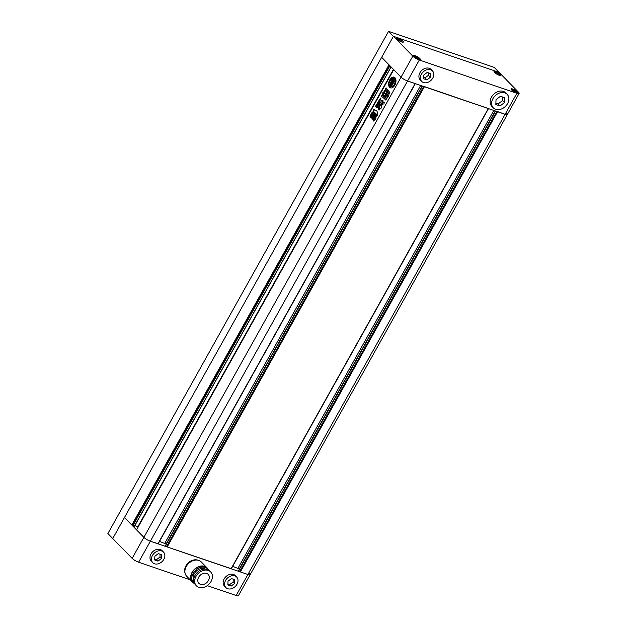 <?xml version="1.0" encoding="UTF-8"?>
<svg xmlns="http://www.w3.org/2000/svg" width="627" height="627" viewBox="0 0 627 627"><rect width="100%" height="100%" fill="white"/><g stroke="black" fill="none" stroke-linecap="round" stroke-linejoin="round"><path stroke-width="0.94" d="M495.886 103.204L498.12 103.964L502.533 100.571L502.666 97.052M423.711 77.489L425.004 77.928L428.429 75.295L428.523 72.842M414.972 56.218L415.003 56.885L416.916 58.201L418.789 58.844L418.758 58.17L414.972 56.218M414.039 56.555A3.762 0.87 29.2 0 0 417.551 58.852A3.762 0.87 29.2 0 0 420.168 59.369A3.762 0.87 29.2 0 0 419.729 58.499A3.762 0.87 29.2 0 0 416.21 56.211A3.762 0.87 29.2 0 0 413.593 55.693A3.762 0.87 29.2 0 0 414.039 56.555M418.452 58.726L418.758 58.17M416.328 57.794L416.853 56.861M401.813 41.484L401.782 40.818L399.869 39.501L397.996 38.866L398.027 39.532L399.932 40.849L401.813 41.484M397.056 39.203A3.762 0.87 29.2 0 0 400.575 41.5A3.762 0.87 29.2 0 0 403.185 42.009A3.762 0.87 29.2 0 0 402.746 41.147A3.762 0.87 29.2 0 0 399.227 38.85A3.762 0.87 29.2 0 0 396.617 38.341A3.762 0.87 29.2 0 0 397.056 39.203M401.468 41.366L401.782 40.818M399.344 40.441L399.869 39.501M499.358 74.77L499.327 74.096L497.415 72.779L495.534 72.144L495.573 72.81L497.477 74.127L499.358 74.77M494.601 72.481A3.762 0.87 29.2 0 0 498.12 74.778A3.762 0.87 29.2 0 0 500.73 75.287A3.762 0.87 29.2 0 0 500.291 74.425A3.762 0.87 29.2 0 0 496.772 72.129A3.762 0.87 29.2 0 0 494.162 71.619A3.762 0.87 29.2 0 0 494.601 72.481M499.014 74.652L499.327 74.096M496.89 73.72L497.415 72.779M512.518 89.496L512.549 90.17L516.334 92.122L516.303 91.448L512.518 89.496M511.585 89.841A3.762 0.87 29.2 0 0 515.096 92.13A3.762 0.87 29.2 0 0 517.714 92.647A3.762 0.87 29.2 0 0 517.275 91.777A3.762 0.87 29.2 0 0 513.756 89.489A3.762 0.87 29.2 0 0 511.138 88.971A3.762 0.87 29.2 0 0 511.585 89.841M515.997 92.004L516.303 91.448M513.874 91.08L514.399 90.139M423.805 75.036L423.656 78.79L426.94 79.911L430.373 77.278L430.514 73.524L427.23 72.403L423.805 75.036M425.004 77.928L426.94 79.911M428.429 75.295L430.373 77.278M432.465 70.89L431.015 69.401A7.532 5.753 135.6 0 0 423.633 69.041A7.532 5.753 135.6 0 0 418.914 76.18A7.532 5.753 135.6 0 0 420.247 79.935L421.705 81.424A7.532 5.753 135.6 0 0 429.087 81.784A7.532 5.753 135.6 0 0 433.798 74.644A7.532 5.753 135.6 0 0 432.465 70.89A7.532 5.753 135.6 0 0 425.082 70.53A7.532 5.753 135.6 0 0 420.372 77.67A7.532 5.753 135.6 0 0 421.705 81.424M496.02 99.677L495.839 104.505L500.064 105.947L504.469 102.554L504.657 97.726L500.432 96.284L496.02 99.677M498.12 103.964L500.064 105.947M502.533 100.571L504.469 102.554M507.165 94.348L505.707 92.859A9.679 7.399 135.6 0 0 496.216 92.388A9.679 7.399 135.6 0 0 490.157 101.574A9.679 7.399 135.6 0 0 491.874 106.394L493.331 107.883A9.679 7.399 135.6 0 0 502.823 108.353A9.679 7.399 135.6 0 0 508.881 99.168A9.679 7.399 135.6 0 0 507.165 94.348A9.679 7.399 135.6 0 0 497.673 93.878A9.679 7.399 135.6 0 0 491.615 103.063A9.679 7.399 135.6 0 0 493.331 107.883M496.905 111.324L505.111 114.286A5.377 1.246 29.2 0 0 507.384 114.435A5.377 1.246 -150.8 0 1 505.111 114.286L407.566 81.008A5.377 1.246 -150.8 0 1 401.076 77.145L381.671 57.308L393.411 36.311L499.084 72.364L518.49 92.193A5.377 1.246 29.2 0 1 519.117 93.431A5.377 1.246 29.2 0 1 516.852 93.29L419.306 60.012L407.566 81.008L415.356 83.603M158.09 543.695L150.362 541.226A5.377 1.246 -150.8 0 1 143.873 537.355L136.545 529.87L393.756 69.66L401.076 77.145L412.817 56.14A5.377 1.246 29.2 0 0 419.306 60.012M494.476 72.442A3.927 0.909 29.2 0 0 498.151 74.832A3.927 0.909 29.2 0 0 500.871 75.365A3.927 0.909 29.2 0 0 500.417 74.464A3.927 0.909 29.2 0 0 496.749 72.074A3.927 0.909 29.2 0 0 494.021 71.541A3.927 0.909 29.2 0 0 494.476 72.442M396.938 39.164A3.927 0.909 29.2 0 0 400.606 41.554A3.927 0.909 29.2 0 0 403.326 42.087A3.927 0.909 29.2 0 0 402.871 41.186A3.927 0.909 29.2 0 0 399.203 38.796A3.927 0.909 29.2 0 0 396.476 38.263A3.927 0.909 29.2 0 0 396.938 39.164M413.914 56.516A3.927 0.909 29.2 0 0 417.582 58.907A3.927 0.909 29.2 0 0 420.309 59.447A3.927 0.909 29.2 0 0 419.847 58.538A3.927 0.909 29.2 0 0 416.179 56.148A3.927 0.909 29.2 0 0 413.452 55.615A3.927 0.909 29.2 0 0 413.914 56.516M511.46 89.794A3.927 0.909 29.2 0 0 515.128 92.185A3.927 0.909 29.2 0 0 517.855 92.725A3.927 0.909 29.2 0 0 517.393 91.824A3.927 0.909 29.2 0 0 513.725 89.434A3.927 0.909 29.2 0 0 510.997 88.893A3.927 0.909 29.2 0 0 511.46 89.794M412.817 56.14L393.411 36.311L499.084 72.364L494.233 67.402L388.56 31.35L393.411 36.311L112.735 538.53L132.14 558.359L143.873 537.355A5.377 1.246 29.2 0 0 150.362 541.226L247.908 574.504L240.353 571.926L238.809 570.413M388.56 31.35L107.883 533.569L112.735 538.53L124.467 517.526L143.873 537.355L401.076 77.145A5.377 1.246 29.2 0 0 407.566 81.008L138.63 562.223L190.177 579.81M394.971 77.717A5.643 3.401 -71.2 0 0 394.109 77.16A5.643 3.401 -71.2 0 0 389.375 80.64A5.643 3.401 -71.2 0 0 389.61 87.302A5.643 3.401 -71.2 0 0 390.464 87.851A5.643 3.401 -71.2 0 0 395.206 84.379A5.643 3.401 -71.2 0 0 394.971 77.717M394.312 77.246A5.643 3.401 -71.2 0 0 389.712 80.938A5.643 3.401 -71.2 0 0 390.018 87.443A5.643 3.401 -71.2 0 0 390.676 87.905M393.286 80.569L393.168 80.522A0.666 0.4 -71.2 0 1 393.325 80.601L393.121 81.259A0.674 0.408 -71.2 0 0 392.612 81.361L393.184 81.941L393.842 80.75L393.074 80.084A3.229 1.944 -71.2 0 0 391.656 81.118A2.563 1.544 -71.2 0 0 391.679 78.971A4.248 2.555 -71.2 0 0 389.61 82.678A2.563 1.544 -71.2 0 0 391.13 82.066A3.229 1.944 -71.2 0 0 390.778 84.19L391.875 85.147L392.533 83.963L391.561 83.242A0.674 0.408 -71.2 0 0 391.632 83.924L391.217 84.379A0.666 0.4 -71.2 0 1 391.115 84.19A2.336 1.403 -71.2 0 1 391.491 81.847L393.098 83.485L391.867 85.695A2.892 1.74 -71.2 0 1 391.946 86.542A4.248 2.555 -71.2 0 0 395.065 80.961L395.472 81.102A4.248 2.555 -71.2 0 1 392.353 86.675L391.946 86.542M390.127 83.799A1.497 0.901 -71.2 0 1 389.516 84.096A4.248 2.555 -71.2 0 0 390.276 86.111A4.248 2.555 -71.2 0 0 390.919 86.526A4.248 2.555 -71.2 0 0 391.303 86.604A1.779 1.074 -71.2 0 0 391.052 86.134L390.3 85.366A1.56 0.94 -71.2 0 1 390.127 83.799L390.535 83.94A1.56 0.94 -71.2 0 0 390.707 85.507L390.3 85.366M372.712 118.66L372.101 118.033L374.437 113.848L374.037 113.714L374.648 114.333L372.305 118.519L371.693 117.9L374.499 113.362M372.305 118.519L371.835 118.871M374.303 120.846L373.19 119.984L375.981 114.992L376.686 115.713L375.894 117.445C375.973 118.707 375.589 119.342 374.75 119.349L374.946 119.475M374.625 119.404L373.896 120.705L373.19 119.984M373.418 121.042L373.896 120.705M376.466 114.663L373.598 120.125M382.838 104.207L382.509 102.852L382.595 104.153L384.037 103.878L384.077 102.522M382.509 102.852L384.179 102.593M386.295 88.101L385.73 88.689L386.02 90.923L385.613 90.782L385.323 88.556L386.146 87.882L387.549 89.739L386.256 91.699M388.497 90.735L386.483 91.918L387.776 90.374M388.097 90.594L389.782 92.318L389.469 93.878M389.43 93.94L387.658 92.24L385.895 93.666M387.619 92.2L389.492 93.838M385.801 93.799L383.881 91.965L384.508 90.241M384.751 90.413L385.448 91.127M378.645 105.845L378.833 107.272L376.749 107.899L376.709 106.433L378.645 105.845M379.884 102.734C378.724 102.076 378.387 102.938 378.888 105.312L379.351 107.46L378.63 108.753C378.387 110.007 378.677 110.305 379.5 109.647L380.142 108.495L380.722 108.832L381.725 107.037L381.318 106.378L381.937 105.258C382.188 104.004 381.898 103.706 381.075 104.372L380.456 105.273L379.633 102.036M381.843 104.074L380.456 105.273M381.616 103.925L381.075 104.372L381.482 104.513M380.142 108.495L381.075 108.918M378.951 110.086L379.5 109.647M382.893 100.555L382.235 101.378L382.164 100.861C382.956 100.187 383.222 100.461 382.964 101.684L382.023 103.369L381.388 103.361L382.023 103.369M382.431 103.502L381.388 103.361L379.986 101.668C379.014 101.511 378.442 102.154 378.269 103.612L376.153 107.413L375.62 106.096L380.479 98.047M380.095 101.707L380.291 102.232M381.827 101.237L380.84 100.234L380.581 98.11M382.65 100.383L382.164 100.861L382.564 101.002M375.871 110.783L376.905 110.955L375.722 110.908M376.271 114.177L376.913 114.341L377.125 115.705L377.971 114.043L376.905 110.955M373.943 109.223L373.167 111.104L376.122 114.122L377.313 114.482L377.532 115.65M374.139 109.364L375.612 110.869M387.486 92.671L388.858 94.074L388.818 95.343L387.392 97.883L386.491 98.306L385.119 96.895L385.182 95.617L387.314 92.553M383.426 92.114L385.425 94.074L384.907 97.232L386.459 98.823L385.519 99.944L386.224 99.599M385.817 100.046L383.802 98.196L384.406 95.508M384.147 95.422L382.744 97.467M382.917 97.444L381.443 96.221L382.368 94.575L382.972 95.194L383.418 94.356L382.87 93.791C382.595 92.733 382.87 92.24 383.693 92.31M383.418 94.356L383.826 94.489L383.426 95.367L382.972 95.194M373.159 119.381L372.548 118.754L374.883 114.569L375.502 115.196L372.689 119.726M375.354 114.216L372.955 118.895L372.548 118.754M370.055 115.995L370.087 117.225L371.176 118.064L370.055 115.995L372.219 112.115L373.096 111.825L373.786 112.531L373.825 113.753L371.012 118.095M519.117 93.431L507.384 114.435A5.377 1.246 29.2 0 0 506.757 113.197M507.384 114.435L250.181 574.645A5.377 1.246 -150.8 0 1 247.908 574.504A5.377 1.246 29.2 0 0 250.181 574.645A5.377 1.246 29.2 0 0 249.546 573.415M381.671 57.308L124.467 517.526L131.795 525.011L388.999 64.8L381.671 57.308M389.555 65.365L132.524 525.261L131.795 525.011M389.939 65.764L132.916 525.661L132.524 525.261M391.091 66.932L134.515 526.163L132.916 525.661M138.222 526.884L134.805 525.645M166.273 544.095L159.517 541.375M231.245 568.658L167.19 546.963L165.646 545.451M423.75 86.361L488.511 108.565M239.436 569.05L232.68 566.33M379.79 102.209L379.28 105.43M379.139 110.078L378.63 108.753M379.037 108.894L379.758 107.601L379.351 107.46M379.625 105.602L379.758 107.601M381.796 103.494L380.699 102.373M376.561 107.554L375.62 106.096M376.028 106.237L378.794 101.284L378.387 101.143M380.989 98.251L378.794 101.284M379.805 99.771L379.406 99.63M376.999 107.93L376.709 106.433M377.117 106.574L377.65 106.182L377.242 106.041M379.045 105.979L377.65 106.182M376.733 110.556L376.02 111.01M376.702 114.302L377.313 114.482L376.702 114.302M376.396 114.122L373.167 111.104M374.546 109.506L373.574 111.245M386.883 98.423L385.119 96.895M385.527 97.036L385.182 95.617M385.589 95.759L387.008 93.219L386.6 93.078M386.075 95.28L386.585 94.371L386.075 95.28L386.671 95.61L386.828 94.458M386.984 94.512L386.585 94.371M386.593 95.813L387.102 94.904L386.593 95.813L387.188 96.143L387.698 95.233L387.102 94.904M387.11 96.339L387.705 96.676L388.215 95.766L387.619 95.429L387.298 96.534L387.619 95.429M387.886 92.804L387.008 93.219M385.73 88.689L385.323 88.556M387.431 91.08L387.024 90.939M385.864 93.713L383.881 91.965M385.15 90.554L384.288 92.098M385.864 100.03L383.802 98.196M384.21 98.337L383.763 96.715M384.163 96.856L384.712 95.876M382.878 97.412L381.443 96.221M381.851 96.362L382.768 94.716M383.826 94.489L382.87 93.791M384.1 92.451C383.277 92.381 383.003 92.874 383.277 93.932M382.909 102.993L383.505 102.593L383.097 102.452M384.586 102.726L383.505 102.593M373.567 119.514L372.955 118.895M372.101 118.033L371.693 117.9M370.463 116.136L372.626 112.257L372.219 112.115M372.626 112.257L373.504 111.967M370.486 117.359L370.087 117.225M371.349 115.666L372.038 116.089L373.026 114.326L372.336 113.902L371.349 115.666L372.336 113.902M391.123 86.581A4.248 2.555 -71.2 0 0 391.326 86.667A4.248 2.555 -71.2 0 0 391.71 86.745L391.303 86.604M391.71 86.745A1.779 1.074 -71.2 0 0 391.46 86.275L390.707 85.507M395.065 80.961A2.892 1.74 -71.2 0 1 394.446 81.087L393.207 83.297L391.601 81.651L393.309 83.117M393.388 80.671A2.336 1.403 -71.2 0 0 392.008 81.792M393.168 80.522A2.336 1.403 -71.2 0 0 391.601 81.651M393.842 80.75L394.25 80.891L393.184 81.941M394.25 80.891L393.497 80.225M392.228 80.53A2.563 1.544 -71.2 0 0 392.087 79.112L391.679 78.971M390.927 82.693A2.563 1.544 -71.2 0 1 390.018 82.819L389.61 82.678M391.467 85.013L392.126 83.822L391.561 83.242M392.533 83.963L392.126 83.822M391.804 82.168A2.336 1.403 -71.2 0 0 391.491 84.175M395.088 80.162A1.779 1.074 -71.2 0 0 395.214 80.217A1.779 1.074 -71.2 0 0 395.347 80.248L394.939 80.107A4.248 2.555 -71.2 0 0 393.662 78.485A4.248 2.555 -71.2 0 0 392.659 78.469A1.497 0.901 -71.2 0 1 392.62 79.347L393.027 79.488A1.56 0.94 -71.2 0 1 393.732 79.096M395.347 80.248A4.248 2.555 -71.2 0 0 394.07 78.626A4.248 2.555 -71.2 0 0 393.858 78.571M395.214 80.217L394.806 80.076A1.779 1.074 -71.2 0 1 394.532 79.903L393.78 79.135A1.56 0.94 -71.2 0 0 393.544 78.986A1.56 0.94 -71.2 0 0 392.62 79.347M225.61 580.39A7.532 5.753 -44.4 0 1 236.685 577.067A7.532 5.753 -44.4 0 1 236.99 584.278A7.532 5.753 -44.4 0 1 225.924 587.601A7.532 5.753 -44.4 0 1 225.61 580.39M236.685 577.067L235.227 575.578A7.532 5.753 135.6 0 0 224.16 578.901A7.532 5.753 135.6 0 0 224.466 586.112L225.924 587.601M152.455 555.428A7.532 5.753 -44.4 0 1 163.522 552.105A7.532 5.753 -44.4 0 1 163.835 559.315A7.532 5.753 -44.4 0 1 152.761 562.638A7.532 5.753 -44.4 0 1 152.455 555.428M163.522 552.105L162.072 550.624A7.532 5.753 135.6 0 0 150.997 553.947A7.532 5.753 135.6 0 0 151.311 561.149L152.761 562.638M207.263 585.642L236.175 595.509L516.852 93.29M185.012 572.968A9.679 7.399 -44.4 0 1 185.953 565.867A9.679 7.399 -44.4 0 1 198.054 560.217M198.673 577.216A6.45 4.93 135.6 0 0 198.939 583.392A6.45 4.93 135.6 0 0 208.43 580.539A6.45 4.93 135.6 0 0 208.164 574.363A6.45 4.93 135.6 0 0 198.673 577.216M210.664 571.918L209.692 570.931A9.946 7.602 135.6 0 0 195.068 575.32A9.946 7.602 135.6 0 0 195.475 584.842L196.439 585.837A9.946 7.602 135.6 0 0 211.072 581.441A9.946 7.602 135.6 0 0 210.664 571.918A9.946 7.602 135.6 0 0 196.032 576.315A9.946 7.602 135.6 0 0 196.439 585.837M205.437 569.073A8.441 6.45 135.6 0 0 194.26 573.729A8.441 6.45 135.6 0 0 193.712 580.547M208.509 569.99A9.891 7.563 135.6 0 0 207.717 568.979L206.839 568.093A9.891 7.563 135.6 0 0 192.293 572.459A9.891 7.563 135.6 0 0 192.701 581.927L193.571 582.82A9.891 7.563 135.6 0 0 194.566 583.635M207.717 568.979A9.891 7.563 135.6 0 0 193.163 573.352A9.891 7.563 135.6 0 0 193.571 582.82M208.289 569.669A10.22 7.806 135.6 0 0 207.075 567.866L201.298 561.964A10.22 7.806 135.6 0 0 186.274 566.471A10.22 7.806 135.6 0 0 186.697 576.252L192.465 582.154A10.22 7.806 135.6 0 0 194.245 583.408M207.075 567.866A10.22 7.806 135.6 0 0 192.05 572.373A10.22 7.806 135.6 0 0 192.465 582.154M138.63 562.223A5.377 1.246 -150.8 0 1 132.14 558.359M250.181 574.645L238.44 595.65A5.377 1.246 -150.8 0 1 236.175 595.509M154.712 560.005L154.861 556.251L158.286 553.617L161.57 554.738L161.429 558.492L158.004 561.126L154.712 560.005M158.004 561.126L156.546 559.645L159.971 557.003L160.081 554.229M154.751 559.033L156.546 559.645M161.429 558.492L159.971 557.003M234.592 583.455L231.159 586.088L227.875 584.967L228.016 581.213L231.449 578.58L234.733 579.701L234.592 583.455L233.134 581.966L233.236 579.191M231.159 586.088L229.701 584.599L233.134 581.966M227.915 583.988L229.701 584.599M496.827 111.465L239.702 571.542M497.556 111.708L240.353 571.926M391.052 66.893L134.374 526.155M393.466 69.362L137.877 526.688M415.129 83.587L157.926 543.805M420.67 85.476L164.854 543.194M422.12 85.977L166.155 543.97M422.386 86.064L165.575 545.584M423.672 86.502L166.539 546.579M424.393 86.753L167.19 546.963M488.292 108.549L231.081 568.76M493.825 110.438L238.017 568.156M495.275 110.932L239.31 568.932M495.549 111.026L238.73 570.546M379.774 106.59L379.366 106.449M379.374 100.743L378.967 100.602M391.46 86.275L391.052 86.134M393.646 80.272L393.239 80.131M391.138 66.987L134.515 526.163M415.325 83.657L158.153 543.821M422.277 86.024L165.512 545.466M488.488 108.62L231.308 568.775M495.44 110.987L238.668 570.421M379.319 105.461L378.912 105.328M379.476 105.501L379.069 105.36M380.887 105.422L380.479 105.281M380.683 108.534L380.275 108.393M382.266 101.394L381.859 101.26M377.015 114.279L376.608 114.145M376.075 111.042L375.667 110.901M386.114 95.61L386.522 95.743M386.718 94.23L387.125 94.371M386.64 96.135L387.047 96.276M387.235 94.763L387.643 94.896M387.76 95.288L388.168 95.429M387.157 96.668L387.564 96.809M387.024 89.285L386.624 89.144M386.734 92.177L386.334 92.044M384.704 95.445L384.296 95.304M372.493 113.706L372.9 113.848M371.466 116.136L371.874 116.277M391.326 86.667L390.919 86.526M393.576 80.232L393.176 80.091M394.07 78.626L393.662 78.485"/></g></svg>
